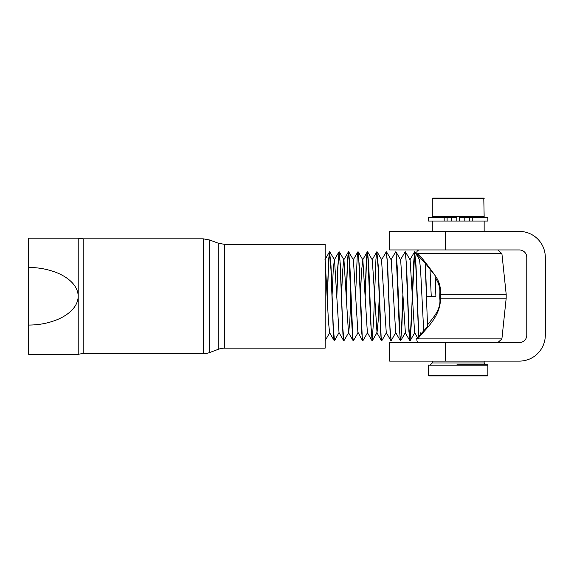 <?xml version="1.0" encoding="UTF-8"?>
<svg xmlns="http://www.w3.org/2000/svg" width="574" height="574" viewBox="0 0 574 574"><rect width="100%" height="100%" fill="white"/><g stroke="black" fill="none" stroke-linecap="round" stroke-linejoin="round"><path stroke-width="0.86" d="M28.7 325.049L28.7 267.484C38.48 267.448 47.9 269.213 56.97 272.772C66.871 276.847 77.877 284.575 78.215 296.263C77.877 307.951 66.871 315.678 56.97 319.754C47.9 323.32 38.48 325.078 28.7 325.049L28.7 354.373L78.215 354.373A18.526 18.526 0 0 1 83.165 353.706L83.165 238.827L203.218 238.827L203.218 353.706A18.526 18.526 0 0 0 209.718 352.522L209.718 240.004L203.218 238.827M78.215 354.373L78.215 238.153L28.7 238.153L28.7 267.484M224.757 244.388L218.249 243.204L218.249 349.322A18.526 18.526 0 0 1 224.757 348.145L224.757 244.388L325.157 244.388L325.157 348.145L224.757 348.145M332.124 296.263L330.99 265.769L329.591 251.792L330.983 269.787L333.229 329.878L333.982 339.708L334.491 340.734L333.307 327.704L332.124 296.263M329.67 251.878L328.515 266.25L327.359 297.497M327.259 295.029L328.737 258.623L329.576 251.792M341.573 296.263L340.439 265.748L339.026 251.792L339.973 260.295L342.972 334.857L343.941 340.734L342.757 327.711L341.573 296.263M339.119 251.878L337.964 266.25L336.809 297.497M343.668 340.662L339.019 332.619L334.491 340.734M336.708 295.029L337.727 267.455L339.026 251.799M355.607 295.029L357.207 256.786L357.961 251.799L358.707 257.633L361.706 332.188L362.56 340.655L358.126 332.619L353.39 340.734L352.795 337.347L349.889 265.748L348.648 251.792M348.569 251.878L347.413 266.271L346.258 297.497M350.879 297.497L349.781 321.533L348.676 332.611L343.941 340.734M346.158 295.029L347.471 261.464L348.217 252.46L348.475 251.799L348.963 254.11L351.962 326.463L352.716 338.395L353.39 340.734M367.575 332.619L362.926 340.662L362.244 337.347L359.338 265.769L357.925 251.792M379.235 297.497L378.13 321.54L377.025 332.611L372.289 340.726L371.105 327.711L368.788 265.74L367.554 251.792M367.468 251.878L366.312 266.271L365.157 297.497M365.057 295.029L366.198 264.729L366.951 253.579L367.288 251.878L367.697 252.804L370.696 322.674L372.117 340.734M386.474 332.619L381.825 340.662L381.143 337.347L378.237 265.769L376.838 251.792L378.187 268.826L380.44 329.074L381.186 339.435L381.717 340.734M372.196 340.647L373.696 318.082L375.941 259.283L376.824 251.792M388.828 296.263L387.687 265.755L386.273 251.792L387.185 259.599L390.176 334.247L391.188 340.734L390.004 327.711L388.828 296.263M390.916 340.662L386.259 332.619L381.538 259.914L386.273 251.792M402.955 297.497L401.843 327.23L400.724 340.655L400.042 337.347L397.136 265.74L395.895 251.792M390.987 259.914L395.637 251.878L396.175 253.744L399.167 325.566L400.365 340.655L395.708 332.619L391.188 340.734M414.715 251.878L410.087 340.734L408.903 327.704L406.586 265.769L405.194 251.792M400.544 340.647L401.42 331.851L402.855 295.029M400.437 259.907L405.165 251.792L405.911 257.044L408.91 331.463L410.087 340.734M418.618 249.941L416.968 251.426L416.717 254.074L425.198 263.208L427.558 326.613L418.826 336.235L416.035 265.74L414.622 251.792L415.655 261.823L418.654 336.421L416.717 338.452L416.968 341.107L418.618 342.585M409.994 340.647L411.156 326.046L413.409 265.597L414.622 251.799M425.269 265.037L425.176 263.186M427.494 324.906C432.818 318.025 441.341 309.408 439.77 298.308L439.77 294.218C440.323 288.091 438.816 282.638 435.25 277.873L435.888 296.263L426.626 296.263L425.384 263.437L435.171 275.649L435.243 277.873L435.164 275.635M497.816 342.585L501.906 338.897L417.937 338.897L416.717 338.452L418.826 336.235L418.575 335.015M431.253 296.263L429.969 268.79M423.698 330.968L420.584 269.866L419.551 259.914L414.894 251.871M417.506 337.627L414.615 332.619L410.101 259.914L405.452 251.878M400.724 340.655L405.373 332.611L400.652 259.907L395.995 251.864M395.708 332.619L391.203 259.914L386.553 251.878M377.025 332.611L372.304 259.914L367.647 251.871M372.017 340.662L367.367 332.619L362.854 259.914L361.534 270.985L360.436 295.029M357.911 332.619L353.405 259.907L348.748 251.864M353.118 340.655L348.461 332.611L343.955 259.914L339.299 251.878M348.389 251.871L343.74 259.914L342.635 270.993L341.537 295.029M339.019 332.619L334.506 259.914L329.856 251.871M338.94 251.871L334.29 259.914L333.185 270.971L332.088 295.029M334.212 340.655L329.562 332.611L328.464 321.533L325.157 260.173M420.355 334.613L420.441 332.863L420.333 334.635M420.247 333.085L420.132 334.843M434.554 274.759C427.888 265.396 422.349 258.35 417.937 253.629L416.717 254.074M417.937 253.629L501.906 253.629L506.189 294.326L440.452 294.326C440.925 287.244 439.16 281.038 435.171 275.728M439.77 294.218L440.452 294.326L440.452 298.2L506.189 298.2L501.906 338.897M439.77 298.308L440.452 298.2C440.897 318.139 422.593 331.248 417.937 338.897M445.245 249.941L389.66 249.941L389.66 231.415L519.362 231.415A25.938 25.938 0 0 1 545.3 257.353L545.3 335.173A25.938 25.938 0 0 1 519.362 361.111L389.66 361.111L389.66 342.585L519.362 342.585A7.412 7.412 0 0 0 526.774 335.173L526.774 257.353A7.412 7.412 0 0 0 519.362 249.941L445.245 249.941L445.245 231.415M432.279 198.432L432.279 216.592L484.155 216.592L483.789 198.066L432.645 198.066L432.279 198.432L484.155 198.432M472.251 221.04L472.251 217.331L487.864 217.331L487.864 221.04L456.825 221.04L456.825 217.331L428.57 217.331L428.57 221.04L444.176 221.04L444.176 217.331M487.864 365.193L487.864 375.568L428.57 375.568L428.57 365.193L487.864 365.193L487.491 364.82L456.918 364.82M428.57 375.568L428.943 375.934L487.491 375.934L487.864 375.568M456.825 221.04L444.176 221.04M472.251 217.331L459.609 217.331L459.609 221.04M469.331 221.04L469.331 217.331L469.331 221.04M445.245 361.111L445.245 342.585M484.155 361.111L484.155 362.969L432.279 362.969L432.279 361.111M447.103 221.04L447.103 217.331L447.096 221.04M451.63 221.04L451.63 217.331M464.804 221.04L464.804 217.331M218.249 243.204L209.718 240.004M218.249 349.322L209.718 352.522M78.215 238.153L83.165 238.827M83.165 353.706L203.218 353.706M414.823 332.619L410.173 340.662M381.753 259.907L377.104 251.871M362.854 259.914L358.205 251.878M329.777 332.611L325.128 340.655M329.49 251.871L324.841 259.907M357.839 251.871L353.189 259.907M367.288 251.878L362.639 259.914M376.738 251.871L372.088 259.907M381.466 340.655L376.809 332.611M409.807 340.655L405.158 332.619M414.536 251.878L409.886 259.914M420.433 258.013L419.443 259.728M497.816 249.941L501.906 253.629M506.189 294.326L506.189 298.2M435.982 216.592L435.982 217.331M480.452 216.592L480.452 217.331M484.155 231.415L484.155 221.04M432.279 231.415L432.279 221.04M428.57 365.193L428.943 364.82M484.155 362.969L486.006 364.82M432.279 362.969L430.421 364.82"/></g></svg>
